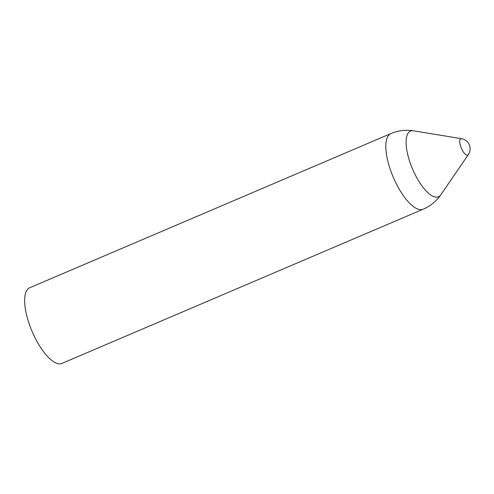 <?xml version="1.0" encoding="UTF-8"?>
<svg xmlns="http://www.w3.org/2000/svg" width="494" height="494" viewBox="0 0 494 494"><rect width="100%" height="100%" fill="white"/><g stroke="black" fill="none" stroke-linecap="round" stroke-linejoin="round"><path stroke-width="0.74" d="M461.563 138.703L461.563 138.703A8.88 3.223 66.9 0 0 461.322 148.206A8.88 3.223 66.9 0 0 468.355 154.61L468.355 154.61A10.281 10.281 0 0 0 461.563 138.703L413.459 130.799A35.698 12.955 66.9 0 0 412.558 169.028A35.698 12.955 66.9 0 0 440.79 194.821L468.355 154.61M413.459 130.799A41.113 41.113 0 0 0 390.847 133.59L29.671 287.774A41.113 14.919 66.9 0 0 32.098 331.443A41.113 14.919 66.9 0 0 61.96 363.405L423.136 209.215A41.113 41.113 0 0 0 440.79 194.821M390.847 133.59A41.113 14.919 66.9 0 0 393.273 177.26A41.113 14.919 66.9 0 0 423.136 209.215"/></g></svg>
